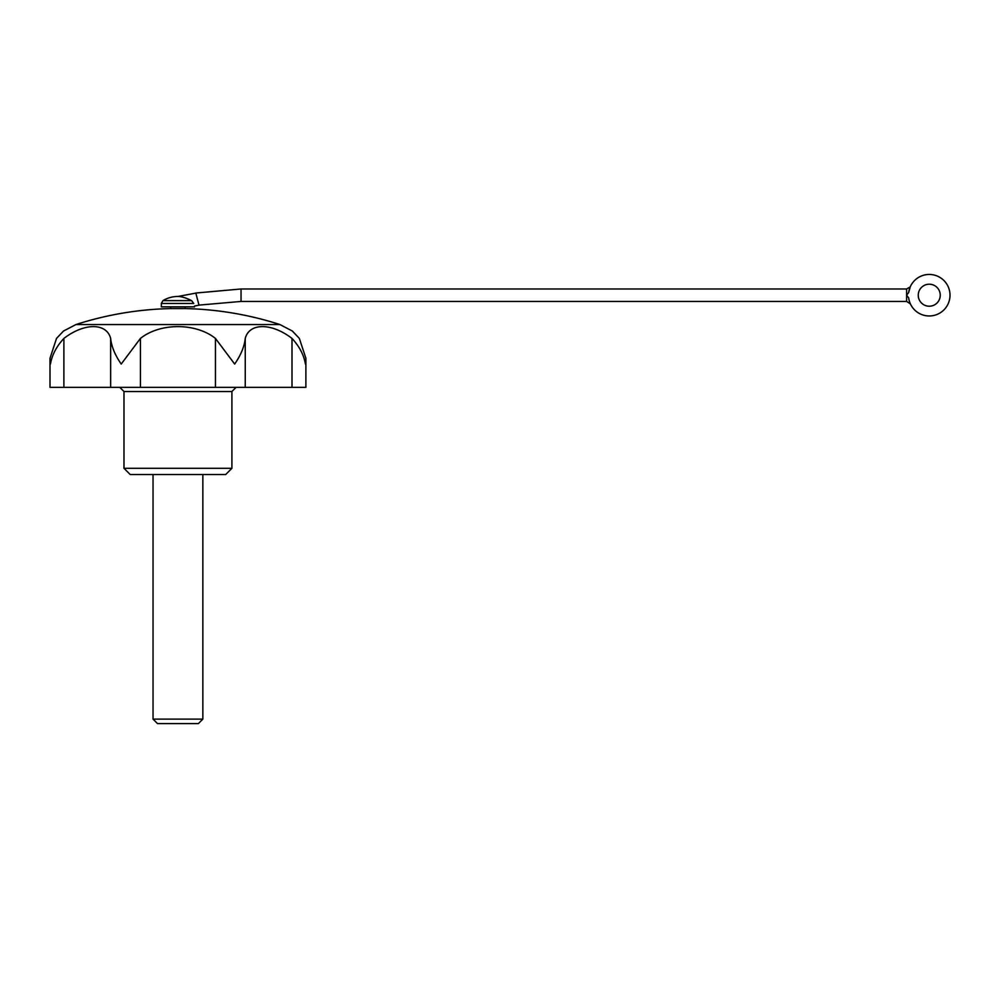 <?xml version="1.0" encoding="UTF-8"?>
<svg xmlns="http://www.w3.org/2000/svg" width="1000" height="1000" viewBox="0 0 1000 1000"><rect width="100%" height="100%" fill="white"/><g stroke="black" fill="none" stroke-linecap="round" stroke-linejoin="round"><path stroke-width="1.5" d="M50 358.288L50 387.362L63.888 387.362L63.888 338.413C56.425 346.538 51.962 355.075 50.462 364.05L50 358.288L56.525 338.413L63.525 331.037L75.95 324.55L279.938 324.55L292.35 331.037L299.35 338.413L305.887 358.288L305.413 364.05C303.913 355.062 299.45 346.512 292 338.413L292 387.362L305.887 387.362L305.887 358.288M908.662 297.875L906.6 295.212L908.662 292.55A20.75 20.75 0 0 1 940.387 277.7A20.75 20.75 0 0 1 940.387 312.725A20.75 20.75 0 0 1 908.662 297.875L909.013 299.825M908.662 292.55L910.225 286.913L908.65 292.562M191.588 300.625C186.163 297.913 181.612 296.512 177.938 296.462C181.625 296.525 186.175 297.913 191.588 300.625L193.738 303.475C194.762 306.837 194.762 306.837 193.738 303.475L161.337 303.475L162.95 300.625L191.588 300.625M910.2 286.913L906.6 288.988L241.038 288.988L195.825 293.025L199 305.188L194.55 306.025L194.55 306.837L161.337 306.837L161.337 303.475M940.25 295.212A11 11 0 0 0 923.75 285.688A11 11 0 0 0 923.75 304.738A11 11 0 0 0 940.25 295.212M292 387.362L63.888 387.362M63.888 338.413C84.375 322.688 106.538 322.688 110.65 338.413L110.65 387.362M292 338.413C271.512 322.688 249.338 322.688 245.238 338.413C244.4 346.538 240.875 355.075 234.675 364.05L215.438 338.413C195.712 322.688 160.162 322.688 140.438 338.413L121.213 364.05C115 355.062 111.475 346.512 110.65 338.413M231.9 468.3L123.975 468.3L130.213 474.538L225.675 474.538L231.9 468.3L231.9 391.512L123.975 391.512L119.825 387.362M245.238 338.413L245.238 387.362M215.438 338.413L215.438 387.362M140.438 338.413L140.438 387.362M279.938 324.55A332.062 332.062 0 0 0 185.2 308.575L170.675 308.575A332.062 332.062 0 0 0 75.95 324.55M153.038 719.125L157.487 723.587L198.388 723.587L202.85 719.125L153.038 719.125L153.038 474.538M906.6 288.988L906.6 301.438L241.038 301.438L198.975 305.113M241.038 288.988L241.038 301.438M195.85 293.113L177.938 296.462A29.05 29.05 0 0 0 162.95 300.625M231.9 391.512L236.05 387.362M123.975 468.3L123.975 391.512M185.2 308.575L185.2 306.837M170.675 308.575L170.675 306.837M906.6 301.438L910.375 303.863M202.85 719.125L202.85 474.538"/></g></svg>
